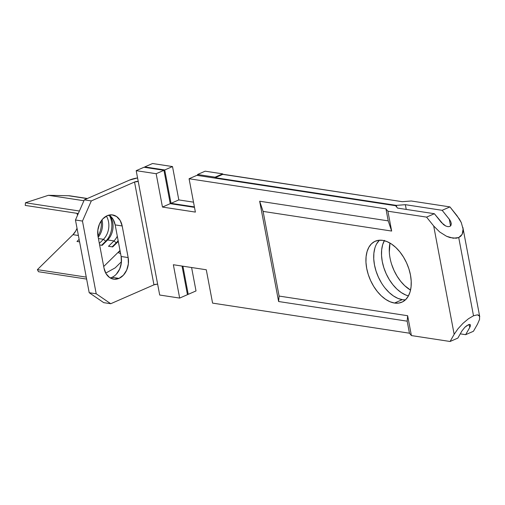 <?xml version="1.0" encoding="UTF-8"?>
<svg xmlns="http://www.w3.org/2000/svg" width="505" height="505" viewBox="0 0 505 505"><rect width="100%" height="100%" fill="white"/><g stroke="black" fill="none" stroke-linecap="round" stroke-linejoin="round"><path stroke-width="0.76" d="M110.185 277.927A16.501 12.316 98.7 0 0 112.009 277.314L119.016 278.388A16.501 12.316 -81.3 0 1 113.581 279.151A16.501 12.316 -81.3 0 1 104.005 268.117L106.05 273.666L109.617 277.567L114.174 279.221L119.016 278.388L123.409 275.187L126.692 270.106L128.352 263.913L128.15 257.563L122.178 225.969L120.133 220.426L116.567 216.525L112.015 214.865L107.167 215.704L102.774 218.905L99.491 223.986L97.831 230.173L98.033 236.523L104.005 268.117L98.033 236.523A16.501 12.316 -81.3 0 1 112.602 214.934A16.501 12.316 -81.3 0 1 122.178 225.969L115.172 224.902L121.143 256.496L121.345 262.846L119.685 269.032L116.403 274.114M379.457 240.21A33.267 20.03 -113.6 0 0 377.071 274.013A33.267 20.03 -113.6 0 0 402.296 299.635L394.506 303.044A33.267 20.03 66.4 0 1 368.126 274.076A33.267 20.03 66.4 0 1 375.259 241.213A33.267 20.03 66.4 0 1 382.664 240.355L378.504 240.304L374.735 241.459L371.497 243.776L368.915 247.172L367.091 251.503L366.093 256.616L365.955 262.303L366.693 268.351L368.265 274.531L370.626 280.603L373.668 286.329L377.292 291.492L381.344 295.898L385.675 299.377L390.119 301.788L394.506 303.044L398.666 303.095L402.434 301.933L405.673 299.616L408.255 296.227L410.079 291.896L411.076 286.783L411.209 281.096L410.477 275.048L408.898 268.868L406.544 262.796L403.495 257.07L399.878 251.9L395.825 247.5L391.489 244.022L387.045 241.611L382.664 240.355A33.267 20.03 66.4 0 1 409.044 269.323A33.267 20.03 66.4 0 1 401.904 302.179A33.267 20.03 66.4 0 1 394.506 303.044L402.296 299.635A33.267 20.03 -113.6 0 0 405.496 299.787M443.485 224.592L434.363 213.716L426.573 217.118L387.897 211.204L385.946 208.843L189.085 178.745L196.874 175.342L395.611 205.724L397.561 208.092L434.363 213.716L397.561 208.092L395.611 205.724L196.874 175.342L189.085 178.745L385.946 208.843L388.219 220.874L259.665 201.224L278.615 301.523L407.169 321.174L409.441 333.205L212.586 303.114L206.286 269.765L173.36 264.734L179.66 298.083L159.694 295.027L136.192 170.665L143.982 167.256L163.948 170.311L156.159 173.714L136.192 170.665L156.159 173.714L162.459 207.063L195.384 212.094L189.085 178.745L195.384 212.094L162.459 207.063L170.248 203.66L163.948 170.311L143.982 167.256L136.192 170.665L157.655 284.246A2.664 0.757 -10.7 0 0 153.956 284.833L110.734 303.72L96.209 293.784L89.202 292.711L75.46 219.997L82.466 221.07L96.209 293.784L82.466 221.07L91.31 200.921L134.532 182.027L153.956 284.833L134.532 182.027A2.664 0.757 169.3 0 1 138.231 181.446L134.532 182.027L91.31 200.921L82.466 221.07L75.46 219.997L89.202 292.711L103.727 302.653L110.734 303.72L153.956 284.833L156.84 284.208L157.655 284.246L159.694 295.027L179.66 298.083L173.36 264.734L206.286 269.765L212.586 303.114L409.441 333.205L407.169 321.174L407.649 315.72L411.398 335.572L409.441 333.205L411.398 335.572L407.649 315.72L279.095 296.069L263.099 211.406L391.653 231.056L388.219 220.874L385.946 208.843L387.897 211.204L391.653 231.056L387.897 211.204L426.573 217.118L433.694 226L454.159 334.316L450.075 341.487L411.398 335.572L450.075 341.487L454.159 334.316L457.984 328.787L463.003 323.32L468.457 318.75L473.507 315.776L477.395 314.842L479.523 316.098L479.573 319.356L477.528 324.109L473.438 331.274L477.528 324.109L479.573 319.356L479.523 316.098L478.708 315.202L477.395 314.842L473.507 315.776L458.729 237.546L473.507 315.776L468.457 318.75L463.003 323.32L457.984 328.787L454.159 334.316L433.694 226L426.573 217.118L434.363 213.716L441.484 222.598L445.77 226.019L443.485 224.592M447.998 226.676L445.77 226.019L447.998 226.676L449.829 226.442L447.998 226.676M470.408 324.841L470.42 325.927L470.408 324.841L469.694 324.425L466.715 325.725L464.897 327.246L461.949 330.914L457.865 338.085L461.949 330.914L464.897 327.246L468.4 324.734L469.694 324.425L470.471 325.043M462.182 234.32L458.729 237.546L453.244 238.227L446.559 236.277L439.691 231.984L433.694 226L439.691 231.984L446.559 236.277L449.987 237.577L456.192 238.221L458.729 237.546L460.749 236.226L462.182 234.32L463.079 229.055L462.971 231.902L462.182 234.32M449.873 220.003L442.153 210.314L449.936 206.905L411.266 200.996L402.296 201.691L411.266 200.996L449.936 206.905L457.057 215.786L461.28 222.547L463.079 229.055L461.28 222.547L459.436 219.132L449.936 206.905L442.153 210.314L405.351 204.683L396.387 205.383L215.168 177.678L222.957 174.275L402.296 201.691L222.762 174.364L222.667 173.859L215.073 177.179L215.168 177.678L396.387 205.383L405.351 204.683L406.247 209.417L405.351 204.683L442.153 210.314L449.273 219.189L450.548 225.956L449.273 219.189L450.675 221.442L451.274 223.614L450.978 225.369L449.829 226.442L450.978 225.369L451.274 223.614L450.662 221.411M196.016 290.93L191.591 267.517L196.016 290.93L188.226 294.339L187.355 294.207L188.226 294.339L182.911 266.192L188.226 294.339L196.016 290.93M193.51 202.158L178.814 199.917L172.514 166.568L152.548 163.513L144.758 166.915L144.853 167.389L144.758 166.915L164.725 169.97L171.031 203.319L194.406 206.892L171.031 203.319L164.725 169.97L144.758 166.915L152.548 163.513L172.514 166.568L164.725 169.97L172.514 166.568L178.814 199.917L171.031 203.319L178.814 199.917L193.51 202.158M117.305 236.182A15.971 11.918 -81.3 0 1 113.96 240.923L107.653 239.963A15.971 11.918 98.7 0 0 109.755 215.591A15.971 11.918 -81.3 0 1 107.653 239.963L113.96 240.923L108.499 246.295L112.703 246.932L118.164 241.567A15.971 11.918 98.7 0 0 118.296 241.434A15.971 11.918 -81.3 0 1 118.164 241.567L112.703 246.932L108.499 246.295L113.96 240.923A15.971 11.918 98.7 0 0 117.305 236.182M117.962 252.506L120.594 253.605L117.962 252.506L120.007 250.493L103.702 266.52L117.962 252.506L120.139 251.092M86.254 277.119L37.389 269.645L72.972 234.661L78.389 235.488L72.972 234.661A15.971 11.918 98.7 0 0 77.025 228.279L75.7 231.094L72.972 234.661L37.389 269.645L86.254 277.119M79.121 239.364L76.975 241.472L79.594 241.876L76.975 241.472L79.121 239.364M98.418 238.549L103.449 239.32L99.327 243.372L103.449 239.32L98.418 238.549M99.624 244.938L102.193 245.329L107.653 239.963L102.193 245.329L99.624 244.938M106.359 216.096A15.971 11.918 -81.3 0 1 103.449 239.32A15.971 11.918 98.7 0 0 106.359 216.096M98.172 237.236A15.971 11.918 98.7 0 0 101.997 219.801A15.971 11.918 -81.3 0 1 98.172 237.236M77.574 215.18A15.971 11.918 98.7 0 0 76.88 213.306L77.574 215.18M86.626 279.082L38.487 271.722L37.389 269.645L38.487 271.722L86.626 279.082M105.728 273.104L115.178 267.871L121.453 261.71L115.178 267.871L105.728 273.104M70.599 195.94L87.163 198.598L68.459 195.738L48.398 195.302L68.459 195.738A26.613 19.859 98.7 0 1 70.384 195.902L87.378 198.503M83.912 200.731L48.398 195.302L83.912 200.731M79.405 211.014L25.458 202.764L48.398 195.302L25.458 202.764L79.405 211.014M78.3 213.527L25.25 205.415L25.458 202.764L25.25 205.415L78.3 213.527M187.45 294.68L179.66 298.083L187.45 294.68L182.04 266.059L187.45 294.68M396.703 207.044L396.387 205.383L396.703 207.044M457.865 338.085L450.075 341.487L457.865 338.085M389.323 252.09L389.993 243.082A33.267 20.03 -113.6 0 0 410.54 290.104L404.707 285.691L400.654 281.285L397.037 276.115L393.988 270.39L391.634 264.317M197.745 175.475L197.556 174.503L215.073 177.179L215.168 177.678L222.762 174.364L222.667 173.859L205.15 171.182L197.556 174.503L197.745 175.475M469.164 324.475L469.738 327.511L465.648 334.676L460.27 333.856L465.648 334.676L469.738 327.511L469.164 324.475M384.494 240.361L382.67 244.698L381.666 249.805L381.534 255.492L382.266 261.546L383.844 267.726L386.199 273.792L389.248 279.524L392.865 284.687L396.924 289.094L401.254 292.565L405.698 294.977L408.438 295.898A33.267 20.03 66.4 0 1 385.807 272.915A33.267 20.03 66.4 0 1 384.311 240.696M451.217 223.128L451.274 223.614M470.42 325.927L469.738 327.511L470.42 325.927M402.296 299.635L397.908 298.386L393.464 295.974L389.134 292.496L385.081 288.09M381.458 282.926L378.415 277.195L376.055 271.128L374.483 264.948L373.744 258.901L373.877 253.207L374.88 248.1M376.705 243.763L379.287 240.374M194.494 207.366L170.248 203.66L194.494 207.366M129.476 180.108A10.643 3.024 169.3 0 1 137.568 177.93L129.476 180.108L84.303 199.847L75.46 219.997L84.303 199.847L91.31 200.921L84.303 199.847L129.476 180.108M109.56 215.452L113.133 219.353L115.172 224.902A16.501 12.316 98.7 0 0 108.992 215.092M473.438 331.274L465.648 334.676L473.438 331.274M259.665 201.224L263.099 211.406L279.095 296.069L278.615 301.523L259.665 201.224L388.219 220.874L391.653 231.056L263.099 211.406L259.665 201.224M279.095 296.069L278.615 301.523L407.169 321.174L407.649 315.72L279.095 296.069M162.459 207.063L156.159 173.714L163.948 170.311L170.248 203.66L162.459 207.063M96.209 293.784L110.734 303.72L103.727 302.653L89.202 292.711L96.209 293.784M119.016 278.388L112.009 277.314A16.501 12.316 98.7 0 0 121.143 256.496L128.15 257.563A16.501 12.316 -81.3 0 1 119.016 278.388M122.178 225.969L128.15 257.563L121.143 256.496L115.172 224.902L122.178 225.969M101.17 220.931A18.098 13.502 -81.3 0 1 97.964 236.125A18.098 13.502 98.7 0 0 101.17 220.931M105.734 241.194L103.449 239.32L105.734 241.194L101.612 245.241L105.734 241.194A18.098 13.502 98.7 0 0 109.269 215.263A18.098 13.502 -81.3 0 1 105.734 241.194L106.309 241.283L105.734 241.194M116.238 242.798L113.96 240.923L116.238 242.798L112.123 246.844L116.238 242.798A18.098 13.502 98.7 0 0 118.138 240.595A18.098 13.502 -81.3 0 1 116.238 242.798L116.819 242.886L116.238 242.798M205.15 171.182L197.556 174.503L215.073 177.179L222.667 173.859L205.15 171.182M479.75 316.805L462.851 227.376"/></g></svg>
